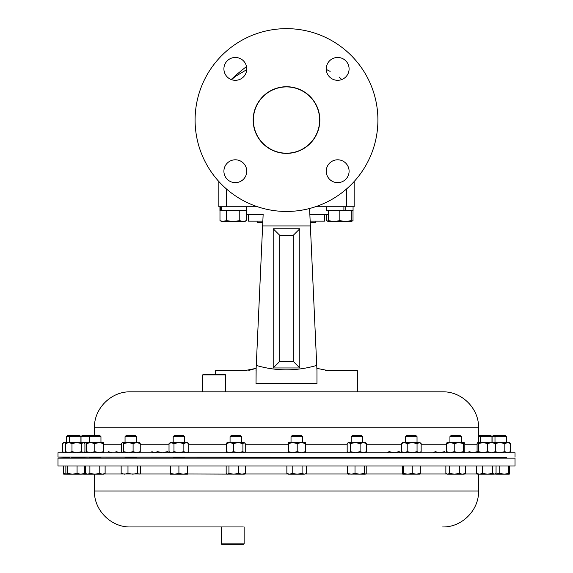 <?xml version="1.0" encoding="UTF-8"?>
<svg xmlns="http://www.w3.org/2000/svg" width="573" height="573" viewBox="0 0 573 573"><rect width="100%" height="100%" fill="white"/><g stroke="black" fill="none" stroke-linecap="round" stroke-linejoin="round"><path stroke-width="0.86" d="M257.127 221.135L257.127 222.396L262.785 222.396M310.373 225.776L310.215 222.396L315.873 222.396L315.873 221.135M195.092 120.058A91.408 91.408 0 0 0 286.5 211.458A91.408 91.408 0 0 0 377.908 120.058A91.408 91.408 0 0 0 286.5 28.65A91.408 91.408 0 0 0 195.092 120.058M319.834 120.058A33.334 33.334 0 0 0 286.5 86.724A33.334 33.334 0 0 0 253.166 120.058A33.334 33.334 0 0 0 286.5 153.385A33.334 33.334 0 0 0 319.834 120.058M326.245 171.22A11.424 11.424 0 0 1 337.669 159.795A11.424 11.424 0 0 1 349.093 171.22A11.424 11.424 0 0 1 337.669 182.644A11.424 11.424 0 0 1 326.245 171.22M326.245 68.889A11.424 11.424 0 0 1 337.669 57.465A11.424 11.424 0 0 1 349.093 68.889A11.424 11.424 0 0 1 337.669 80.313A11.424 11.424 0 0 1 326.245 68.889M223.907 68.889A11.424 11.424 0 0 1 235.331 57.465A11.424 11.424 0 0 1 246.755 68.889A11.424 11.424 0 0 1 235.331 80.313A11.424 11.424 0 0 1 223.907 68.889M223.907 171.22A11.424 11.424 0 0 1 235.331 159.795A11.424 11.424 0 0 1 246.755 171.22A11.424 11.424 0 0 1 235.331 182.644A11.424 11.424 0 0 1 223.907 171.22M253.366 119.936A33.134 33.134 0 0 1 286.615 86.917A33.134 33.134 0 0 1 319.634 120.172A33.134 33.134 0 0 1 286.385 153.192A33.134 33.134 0 0 1 253.366 119.936M66.583 436.683L67.714 435.552L79.783 435.552L80.922 436.683L66.583 436.683L66.583 442.499M81.022 436.683L82.154 435.552L99.817 435.552L100.955 436.683L81.022 436.683L81.022 442.499M481.692 435.552L480.554 436.683L491.978 436.683L490.846 435.552L478.57 435.552M492.078 436.683L493.217 435.552L505.286 435.552L506.417 436.683L492.078 436.683L492.078 442.499M477.796 442.499L478.498 443.638L483.082 442.499L487.673 443.638L491.562 442.499L495.444 443.638L495.444 451.624L491.562 452.763L487.673 451.624L483.082 452.763L478.498 451.624L477.796 452.763L477.087 451.624L477.087 443.638L477.796 442.499L507.678 442.499L510.55 443.638L510.55 451.624L507.678 452.763L504.813 451.624L499.892 452.763L494.972 451.624M449.934 436.683L451.066 435.552L460.219 435.552L461.358 436.683L449.934 436.683L449.934 442.499M405.605 436.683L406.737 435.552L415.898 435.552L417.029 436.683L405.605 436.683L405.605 442.499M351.163 436.683L352.302 435.552L361.456 435.552L362.594 436.683L351.163 436.683L351.163 442.499M291.027 436.683L292.158 435.552L301.319 435.552L302.451 436.683L291.027 436.683L291.027 442.499M297.208 443.638L301.369 442.499L305.302 442.499L305.524 443.638L301.369 442.499L292.817 442.499L297.208 443.638L297.208 451.624L292.817 452.763L288.42 451.624L288.19 452.763L288.19 442.499L292.817 442.499L288.42 443.638L288.42 451.624M230.06 436.683L231.191 435.552L240.345 435.552L241.484 436.683L230.06 436.683L230.06 442.499M125.05 436.683L126.189 435.552L135.343 435.552L136.481 436.683L125.05 436.683L125.05 442.499M86.688 442.499L86.451 443.638L90.613 442.499L99.165 442.499L94.767 443.638L90.613 442.499L83.773 442.499L86.537 443.001M173.196 436.683L174.335 435.552L183.489 435.552L184.621 436.683L173.196 436.683L173.196 442.499M184.621 436.683L184.621 442.499M57.988 466.014L515.012 466.014L515.012 458.128L57.988 458.128L57.988 466.014M478.57 474.179L478.57 491.032L94.43 491.032C93.936 510.221 111.155 527.447 130.35 526.952L243.317 526.952M244.134 543.892L243.683 544.35L221.744 544.35L221.285 543.892L244.134 543.892L244.134 526.952M221.285 543.892L221.285 526.952L228.462 526.952M230.06 458.071L184.621 458.071M173.196 458.071L136.481 458.071M125.05 458.071L100.955 458.071M480.554 458.071L461.358 458.071M449.934 458.071L417.029 458.071M405.605 458.071L362.594 458.071M351.163 458.071L302.451 458.071M291.027 458.071L241.484 458.071M71.467 457.44L80.922 457.734L80.922 458.128M498.331 457.641L506.417 457.34L506.417 458.128M485.453 457.641C478.699 457.798 479.243 457.727 487.079 457.44L491.978 457.354L491.978 458.128M449.934 458.128L449.934 457.698L454.833 457.44C462.669 457.283 463.206 457.347 456.459 457.641M405.605 458.128L405.605 457.655L408.943 457.44C417.23 457.283 418.813 457.347 413.692 457.641M351.163 458.128L351.163 457.605L353.14 457.44C361.205 457.283 363.697 457.347 360.618 457.641M291.027 458.128L291.027 457.548L291.936 457.44L301.541 457.641M230.06 458.128L230.289 457.44L241.247 457.641M125.286 457.44L136.245 457.641L136.481 458.128M90.434 457.44L100.046 457.641L100.955 457.72L100.955 458.128M173.196 458.128L173.196 457.44L176.054 457.34L184.621 457.641L184.621 458.128M202.713 374.892L203.171 374.434L225.11 374.434L225.561 374.892L202.713 374.892L202.713 391.832L208.429 391.832L130.408 391.832L215.663 391.832M325.199 370.437L357.337 370.652L357.337 391.832L364.571 391.832M515.012 457.075L515.012 452.763L57.988 452.763L57.988 457.075L506.417 457.376M89.524 458.071L80.922 457.877M328.386 370.652L316.862 368.353L316.733 365.424L316.969 370.652L310.38 225.934L262.62 225.934L256.138 368.353L244.614 370.652L215.663 370.652L215.663 374.434M250.315 370.015L256.138 368.353L256.031 383.545L316.969 383.545L256.031 383.495M309.85 214.352L328.393 214.352M246.369 214.352L263.15 214.352L262.627 225.776M309.585 208.493L310.38 225.934M262.62 225.934L263.15 214.352M256.031 370.652L256.267 365.424C276.301 371.29 296.456 371.29 316.733 365.424M299.801 228.777L299.801 367.959L273.199 367.959L273.199 228.777L299.801 228.777L293.204 235.374L279.796 235.374L279.796 361.362L293.204 361.362L293.204 235.374M248.732 370.308L250.258 370.029M256.138 368.353L256.267 365.424M316.969 370.652L316.969 383.545M299.801 367.959L293.204 361.362M273.199 367.959L279.796 361.362M273.199 228.777L279.796 235.374M94.43 427.752L478.57 427.752C479.064 408.556 461.845 391.338 442.65 391.832L130.35 391.832C111.155 391.338 93.936 408.556 94.43 427.752L94.43 435.552M225.561 374.892L225.561 391.832L208.429 391.832M67.736 466.014L67.736 473.42L66.797 474.179L65.866 473.42L65.866 466.014M77.076 466.014L77.076 473.42L72.406 474.179L67.736 473.42M84.553 466.014L84.553 473.42L80.814 474.179L77.076 473.42M83.615 474.179L84.553 473.42M80.857 474.179L83.93 474.093M80.814 474.179L66.797 474.179M63.302 466.014L63.302 473.42L63.768 474.179M66.597 474.158L63.302 473.42M63.696 474.158L66.647 474.179M86.566 474.115L84.31 473.742M89.897 466.014L89.897 473.42L87.633 474.179L83.773 474.179M509.698 466.014L509.698 473.42L509.232 474.179L508.76 473.42L504.261 474.179L499.763 473.42L494.893 474.143M509.268 474.179L495.738 474.179M508.76 466.014L508.76 473.42M499.763 466.014L499.763 473.42M496.053 473.42L494.828 474.179L492.379 473.42L487.487 474.179L482.595 473.42L479.537 474.179L476.478 473.42L477.703 474.179L494.213 474.179L496.053 473.42L496.053 466.014M492.379 466.014L492.379 473.42M476.478 466.014L476.478 473.42M482.595 466.014L482.595 473.42M465.426 466.014L465.426 473.42L462.375 474.179L459.317 473.42L454.425 474.179L449.533 473.42L447.692 474.179L445.858 473.42L445.858 466.014M459.317 466.014L459.317 473.42M445.858 473.42L447.083 474.179L464.202 474.179L465.426 473.42M449.533 466.014L449.533 473.42M420.31 466.014L420.31 473.42L416.285 474.179L412.259 473.42L407.761 474.179L403.263 473.42L402.755 474.179L402.325 473.42L402.325 466.014M412.259 466.014L412.259 473.42M419.837 474.179L420.31 473.42M403.263 466.014L403.263 473.42M402.755 474.179L419.916 474.158M364.349 466.014L364.349 473.42L359.679 474.179L355.009 473.42L351.27 474.179L347.539 473.42L348.47 474.179M355.009 466.014L355.009 473.42M366.219 466.014L366.219 473.42L365.288 474.179L364.349 473.42M347.539 466.014L347.539 473.42M348.162 474.093L365.288 474.179M302.086 473.42L297.143 474.179L292.209 473.42L289.537 474.179L286.865 473.42L288.176 474.179L304.349 474.179L302.086 473.42L302.086 466.014M292.209 466.014L292.209 473.42M306.612 473.42L304.349 474.179L306.612 473.42L306.612 466.014M286.865 466.014L286.865 473.42M238.554 466.014L238.554 473.42L233.748 474.179L228.949 473.42L227.553 474.179L226.163 473.42L226.163 466.014M228.949 466.014L228.949 473.42M245.38 466.014L245.38 473.42L241.964 474.179L238.554 473.42M187.471 473.971L244.327 474.179L245.38 473.42M121.161 466.014L121.161 473.42L121.841 473.971L104.171 473.971M140.371 466.014L140.371 473.42L139.69 473.971L138.981 474.179L137.592 473.42L132.786 474.179L127.98 473.42L124.57 474.179L121.161 473.42M137.592 466.014L137.592 473.42M127.98 466.014L127.98 473.42M121.841 473.971L170.346 473.971M85.363 466.014L85.363 473.42L87.633 474.179L94.832 474.179L89.897 473.42M105.117 466.014L105.117 473.42L102.445 474.179L99.766 473.42L94.832 474.179L103.799 474.179L105.117 473.42M99.766 466.014L99.766 473.42M86.681 474.179L85.363 473.42M178.912 473.42L174.629 474.179L170.346 473.42L170.346 474.179L183.188 474.179L178.912 473.42L178.912 466.014M170.346 466.014L170.346 473.42M187.471 473.42L183.188 474.179L187.471 474.179L187.471 466.014M221.285 526.952L141.538 526.952M171.492 442.499L169.021 443.638L170.346 442.499L173.97 443.638L178.912 442.499L186.325 442.499L183.854 443.638L178.912 442.499L170.231 442.814M188.796 443.638L186.325 442.499L187.471 442.499L188.796 443.638L188.796 451.624L186.325 452.763L183.854 451.624L178.912 452.763L173.97 451.624L171.492 452.763L170.231 452.448M169.021 443.638L169.021 451.624L171.492 452.763M173.97 443.638L173.97 451.624M183.854 443.638L183.854 451.624M103.555 443.638L99.165 442.499L103.813 442.506L103.792 452.763L103.792 442.499M86.451 443.638L86.48 452.763M94.767 443.638L94.767 451.624L99.165 452.763L103.555 451.624M94.767 451.624L90.613 452.763L86.451 451.624M123.61 443.638L128.352 442.499L136.675 442.499L133.094 443.638L128.352 442.499L122.443 442.499L123.61 443.638L123.61 451.624L122.443 452.763L121.283 451.624L121.283 443.638L122.443 442.499M139.089 442.499L140.249 443.638L136.675 442.499L139.576 442.714M140.249 443.638L140.249 451.624L139.089 452.763M133.094 443.638L133.094 451.624L136.675 452.763L140.249 451.624M133.094 451.624L128.352 452.763L123.61 451.624M233.44 443.638L238.182 442.499L244.091 442.499L242.923 443.638L238.182 442.499L229.859 442.499L233.44 443.638L233.44 451.624L229.859 452.763L226.285 451.624L227.452 452.763M244.091 442.499L245.251 443.638L245.251 451.624L244.327 452.763M226.958 442.714L229.859 442.499L226.285 443.638L226.285 451.624M227.452 442.499L226.285 443.638M242.923 443.638L242.923 451.624L244.091 452.763M242.923 451.624L238.182 452.763L233.44 451.624M288.176 442.499L288.42 443.638M305.524 443.638L305.287 452.763M305.524 451.624L301.369 452.763L297.208 451.624M360.109 443.638L363.346 442.499L365.438 442.499L366.584 443.638L363.346 442.499L355.26 442.499L360.109 443.638L360.109 451.624L355.26 452.763L350.404 451.624L348.785 452.763L347.174 451.624L347.174 443.638L347.818 442.929L348.785 442.499L355.26 442.499L350.404 443.638L350.404 451.624M347.818 442.929L348.785 442.499L350.404 443.638M366.584 443.638L366.584 451.624L365.438 452.763M366.584 451.624L363.346 452.763L360.109 451.624M417.051 443.638L419.88 442.499L421.155 443.638L419.107 442.499L412.13 442.499L417.051 443.638L417.051 451.624L412.13 452.763L407.21 451.624L404.345 452.763L401.472 451.624L402.755 452.763M407.21 443.638L404.345 442.499L401.472 443.638L402.755 442.499L412.13 442.499L407.21 443.638L407.21 451.624M401.472 443.638L401.472 451.624M421.155 443.638L421.155 451.624L419.88 452.763M421.155 451.624L419.107 452.763L417.051 451.624M446.997 442.571L458.823 442.499L463.414 443.638L463.414 451.624L458.823 452.763L454.239 451.624L450.349 452.763L446.467 451.624L447.169 452.763M464.202 452.763L464.825 451.624L464.825 443.638L464.116 442.499L458.823 442.499L454.239 443.638L454.239 451.624M464.116 442.499L463.414 443.638M447.169 442.499L446.467 443.638L450.349 442.499L454.239 443.638M446.467 443.638L446.467 451.624M464.116 452.763L463.414 451.624M494.743 442.499L495.444 443.638M478.498 443.638L478.498 451.624M487.673 443.638L487.673 451.624M494.743 452.763L495.444 451.624M510.55 443.638L509.268 442.499L507.678 442.499L504.813 443.638L504.813 451.624M494.972 443.638L499.892 442.499L504.813 443.638M509.268 452.763L510.55 451.624M480.554 442.499L480.554 436.683L478.57 436.683M468.972 451.624L473.133 452.763L477.288 451.624M433.424 452.548L433.911 452.763L435.079 451.624L439.82 452.763L444.562 451.624M386.675 452.763L389.146 451.624L394.088 452.763L399.03 451.624L401.508 452.763L402.518 452.563M151.845 451.624L154.71 452.763L157.575 451.624L162.496 452.763L167.416 451.624L169.472 452.763L170.181 452.62M115.947 451.624L120.538 452.763M108.175 451.624L112.064 452.763M65.967 443.094L64.505 442.499L76.825 442.499L81.681 443.638L81.681 451.624L83.3 452.763L86.537 452.262M62.45 443.638L64.505 442.499L63.732 442.499L62.45 443.638L62.45 451.624L64.505 452.763L65.967 452.169M63.732 452.763L62.45 451.624M81.681 443.638L83.3 442.499L76.825 442.499L71.976 443.638L68.739 442.499L66.647 442.499L65.501 443.638L65.501 451.624L66.647 452.763M84.267 442.929L83.3 442.499L84.919 443.638L84.919 451.624L84.267 452.333M68.739 442.499L65.501 443.638M71.976 443.638L71.976 451.624L76.825 452.763L81.681 451.624M71.976 451.624L68.739 452.763L65.501 451.624M257.499 206.738L218.857 206.738L218.857 181.534M354.143 181.534L354.143 206.738L315.501 206.738M341.823 79.532L339.359 77.305M243.074 221.636L244.607 221.636L246.369 220.612L243.074 221.636L239.772 220.612L233.175 221.636L243.074 221.636M226.579 210.542L226.579 220.612L233.175 221.636L223.284 221.636L219.982 220.612L219.982 210.542M219.982 220.612L221.751 221.636L226.579 220.612M246.369 210.542L246.369 220.612M239.772 210.542L239.772 220.612M221.379 206.738L221.379 210.542L219.939 210.542L219.939 206.738L219.939 210.542M221.379 210.542L246.419 210.542L246.419 206.738M220.584 206.738L220.584 210.542M328.393 221.4L326.631 220.612L326.631 214.352M353.018 210.542L353.018 220.612L351.249 221.4M326.581 206.738L326.581 210.542L353.061 210.542L353.061 206.738L353.061 210.542M345.82 206.738L345.82 210.542M343.9 206.738L343.9 210.542M339.825 220.612L334.109 221.636L328.393 220.612L328.393 221.636L345.533 221.636L339.825 220.612L339.825 210.542M328.393 210.542L328.393 220.612M351.249 220.612L345.533 221.636L351.249 221.636L351.249 210.542M324.54 214.352L324.54 221.135L324.54 214.352M262.842 221.135L248.417 221.135L248.417 214.352M324.54 221.135L310.158 221.135M244.7 473.971L287.811 473.971M305.667 473.971L347.99 473.971M365.767 473.971L402.554 473.971M420.081 473.971L446.711 473.971M464.574 473.971L477.338 473.971M477.087 444.813L464.825 444.813M446.467 444.813L421.155 444.813M401.472 444.813L366.584 444.813M347.174 444.813L305.524 444.813M287.954 444.813L245.251 444.813M226.285 444.813L188.796 444.813M169.021 444.813L140.249 444.813M121.283 444.813L104.028 444.813M226.478 188.99L226.478 206.738M346.522 206.738L346.522 188.99M70.629 435.552L69.498 436.683L69.498 442.499M506.417 436.683L506.417 442.499M491.978 436.683L491.978 442.499M461.358 436.683L461.358 442.499M417.029 436.683L417.029 442.499M362.594 436.683L362.594 442.499M302.451 436.683L302.451 442.499M241.484 436.683L241.484 442.499M90.663 435.552L89.524 436.683L89.524 442.499M94.43 491.032L94.43 474.179M486.434 458.071L487.695 458.128M69.498 457.347L69.498 458.128M66.583 457.376L66.583 458.128M461.358 457.383L461.358 458.128M417.029 457.426L417.029 458.128M362.594 457.476L362.594 458.128M302.451 457.526L302.451 458.128M241.484 457.583L241.484 458.128M125.05 457.397L125.05 458.128M89.524 457.361L89.524 458.128M69.498 457.476L57.988 457.075M491.978 457.877L494.993 457.777M478.57 427.752L478.57 442.499M480.554 457.727L480.554 458.128M494.993 457.741L494.993 458.128M86.566 458.071L85.305 458.128M478.57 491.032C479.064 510.221 461.845 527.447 442.65 526.952M170.346 452.763L169.021 451.624M187.471 452.763L188.796 451.624M100.955 436.683L100.955 442.499M136.481 436.683L136.481 442.499M348.32 452.763L347.818 452.333M496.132 435.552L494.993 436.683L494.993 442.499M80.922 436.683L80.922 442.499M330.141 71.374L326.252 69.39M246.734 69.641L235.532 76.316L231.492 79.647M339.424 77.276L339.058 76.983M246.505 66.482L235.388 75.529L231.542 79.668M231.155 79.525L233.942 77.011M328.393 221.636L326.631 220.612M351.249 221.636L353.018 220.612"/></g></svg>
